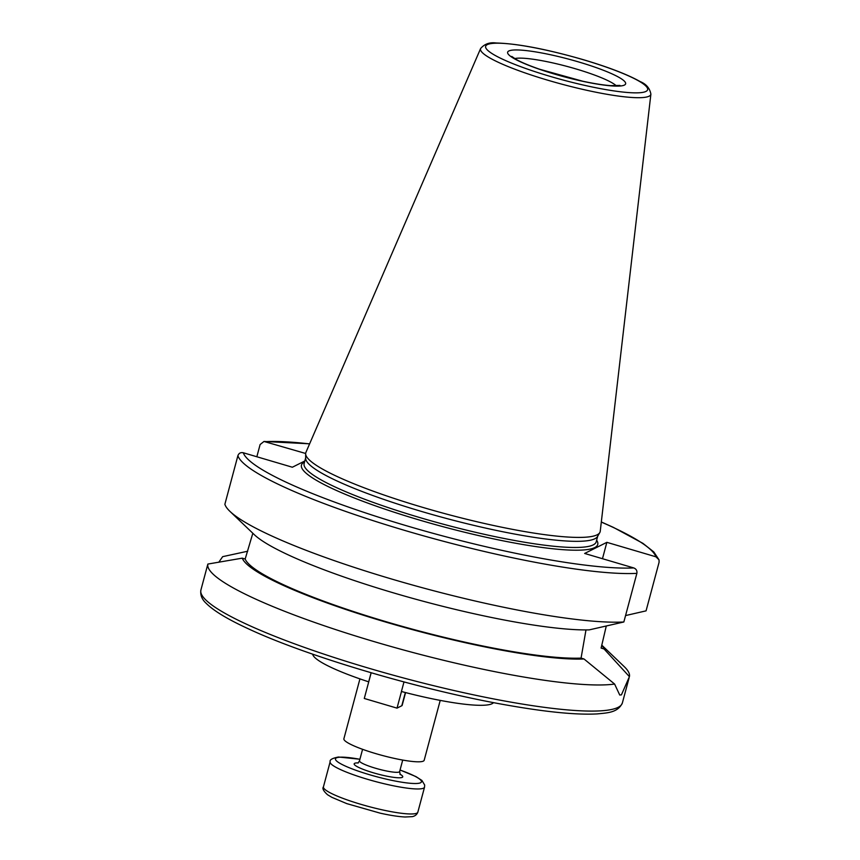 <?xml version="1.0" encoding="UTF-8"?>
<svg xmlns="http://www.w3.org/2000/svg" width="860" height="860" viewBox="0 0 860 860"><rect width="100%" height="100%" fill="white"/><g stroke="black" fill="none" stroke-linecap="round" stroke-linejoin="round"><path stroke-width="1.29" d="M368.746 681.808L368.682 681.84A93.815 13.986 -165 0 1 312.664 654.159M368.682 681.84L371.122 672.757M403.985 681.948L401.426 691.494A93.815 13.986 -165 0 0 493.522 702.62M440.223 700.395L424.184 760.251A41.559 6.192 -165 0 1 382.431 755.488A41.559 6.192 -165 0 1 343.892 738.74L359.931 678.884M606.279 626.015L601.108 648.085L604.032 648.945L629.413 676.648L621.414 694.869L619.737 695.03L614.61 684.055L583.994 658.975L581.07 658.104L585.982 629.928M623.844 621.984A218.16 32.529 -165 0 1 410.145 584.359A218.16 32.529 -165 0 1 229.91 511.334L254.27 534.63A187.534 27.961 -165 0 0 405.275 596.292A187.534 27.961 -165 0 0 589.175 629.885L623.844 621.984L636.873 573.351C637.271 570.707 636.217 568.901 633.712 567.922L584.649 553.453L606.859 542.337L655.933 556.807L659.029 559.838L659.093 562.236L646.064 610.858L625.564 615.567M606.859 542.337L602.473 558.71M614.61 684.055A218.16 32.529 -165 0 1 375.411 641.99A218.16 32.529 -165 0 1 207.862 564.063L200.907 590.014A218.16 32.529 -165 0 0 385.731 673.09A218.16 32.529 -165 0 0 618.061 707.371A218.16 32.529 -165 0 0 622.371 702.942C617.888 712.972 606.515 712.897 597.27 713.908C577.178 715.015 548.003 712.241 509.733 705.587C424.969 691.117 308.826 657.051 248.873 629.036C228.072 619.512 213.871 610.976 206.271 603.408C201.939 599.484 200.154 595.023 200.907 590.014M218.762 562.289L222.665 556.657L247.691 551.228M601.753 645.129L624.188 666.597A218.16 32.529 -165 0 1 629.413 676.648M583.994 658.975A187.534 27.961 -165 0 1 385.989 622.145A187.534 27.961 -165 0 1 242.251 558.162L207.862 564.063M581.07 658.104A184.567 27.52 -165 0 1 386.581 621.855A184.567 27.52 -165 0 1 245.175 559.021L242.251 558.162M252.829 533.254L245.175 559.021M229.91 511.334A218.16 32.529 -165 0 1 224.869 504.293L237.898 455.66C238.865 453.188 240.671 452.22 243.283 452.758L292.357 467.227L304.816 460.992M256.839 456.757L260.107 444.545L263.988 441.459L305.655 453.478M601.721 645.269A187.534 27.961 -165 0 1 604.032 648.945M650.891 94.127L600.248 531.233A152.392 22.726 -165 0 1 599.796 532.577A152.392 22.726 -165 0 1 597.141 534.812A152.392 22.726 -165 0 1 437.815 511.7A152.392 22.726 -165 0 1 305.644 453.757A152.392 22.726 -165 0 1 305.923 452.371L480.622 48.504C484.535 43.946 489.727 42.108 496.198 43C517.612 43.581 546.67 49.149 583.37 59.695C608.697 67.241 627.628 74.53 640.152 81.571C646.204 84.033 649.784 88.215 650.891 94.127A88.161 13.147 -165 0 1 649.096 96.202A88.161 13.147 -165 0 1 554.281 82.087A88.161 13.147 -165 0 1 480.622 48.504M599.796 532.577L597.496 536.533A151.188 22.543 -165 0 1 594.862 538.758A151.188 22.543 -165 0 1 436.794 515.828A151.188 22.543 -165 0 1 305.655 458.337L305.644 453.757M371.165 672.778L364.285 698.471L397.019 708.135L401.48 691.505M405.576 692.579L402.147 705.383A17.297 2.58 -165 0 1 401.803 705.737L397.019 708.135M636.873 573.351A218.16 32.529 -165 0 1 405.264 530.577A218.16 32.529 -165 0 1 237.898 455.66M633.712 567.922A213.796 31.874 -165 0 1 407.253 525.976A213.796 31.874 -165 0 1 243.283 452.758M583.252 59.716A83.839 12.502 -165 0 1 627.026 92.45A83.839 12.502 -165 0 1 489.63 51.922A83.839 12.502 -165 0 1 583.252 59.716M597.732 536.124L596.206 541.832A151.188 22.543 -165 0 1 593.217 544.896A151.188 22.543 -165 0 1 432.214 521.149A151.188 22.543 -165 0 1 304.128 463.572L305.655 457.864M596.636 540.198A153.37 22.865 -165 0 1 443.685 526.868A153.37 22.865 -165 0 1 304.569 461.938M265.503 441.642A213.796 31.874 -165 0 1 309.589 443.9M601.312 522.063A213.796 31.874 -165 0 1 655.933 556.807M514.71 58.587A54.545 8.127 -165 0 1 575.77 68.875A54.545 8.127 -165 0 1 616.33 85.817M578.737 61.974A61.081 9.105 -165 0 1 610.643 85.817A61.081 9.105 -165 0 1 510.528 56.287A61.081 9.105 -165 0 1 578.737 61.974M405.35 692.526L401.803 705.737M402.716 760.057L399.642 771.549A20.78 3.096 -165 0 1 370.671 766.712A20.78 3.096 -165 0 1 359.502 760.788L362.576 749.307M358.018 762.884A25.144 3.752 15 0 0 356.663 762.917A25.144 3.752 15 0 0 378.851 774.322A25.144 3.752 15 0 0 399.879 774.107M400.04 770.044A44.505 6.633 -165 0 1 416.143 783.503A44.505 6.633 -165 0 1 358.545 771.216A44.505 6.633 -165 0 1 339.883 757.208A44.505 6.633 -165 0 1 359.899 759.283M359.921 759.229L338.496 757.015C332.261 758.208 329.477 759.821 330.132 761.852A48.87 7.288 15 0 0 356.416 775.784A48.87 7.288 15 0 0 424.539 787.147L424.679 785.051L421.948 780.471L415.939 776.591L400.061 769.99M424.539 787.147L417.842 812.152A48.87 7.288 -165 0 1 349.719 800.789A48.87 7.288 -165 0 1 323.435 786.857L330.132 761.852M629.101 677.82L622.371 702.942M659.029 559.838L653.804 551.948L642.925 543.348L613.352 527.363L601.323 521.966M309.632 443.814L263.988 441.459M619.942 85.419L610.514 85.634C603.139 85.075 593.83 83.603 582.586 81.184L539.586 69.23C529.147 65.597 521.3 62.307 516.032 59.361L511.775 56.438M358.05 763.1L359.502 760.788M399.642 771.549L400.244 774.645M417.842 812.152C416.917 814.592 415.058 816.097 412.252 816.645L405.114 817C398.61 816.678 390.311 815.398 380.227 813.173L346.773 803.616L331.852 797.327L327.542 794.737C323.489 791.082 322.124 788.459 323.435 786.857"/></g></svg>
